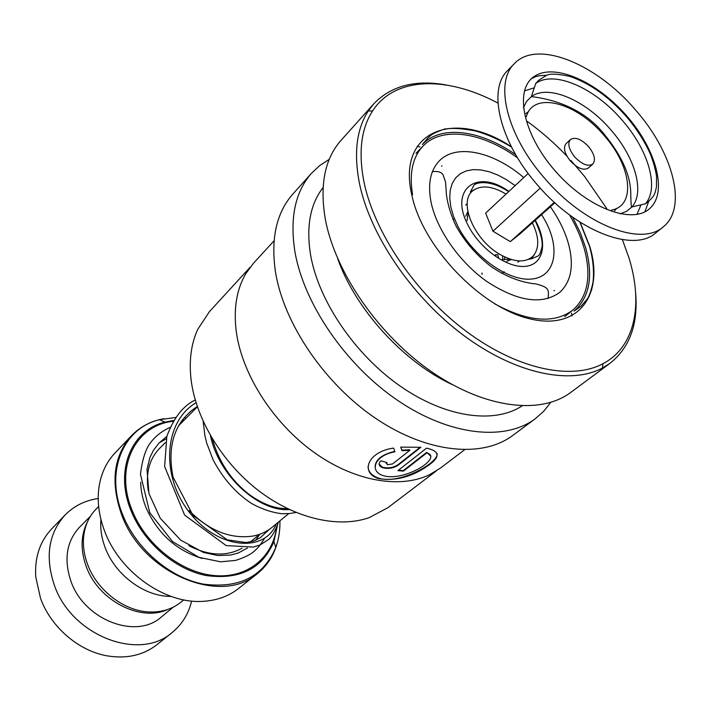 <?xml version="1.0" encoding="UTF-8"?>
<svg xmlns="http://www.w3.org/2000/svg" width="711" height="711" viewBox="0 0 711 711"><rect width="100%" height="100%" fill="white"/><g stroke="black" fill="none" stroke-linecap="round" stroke-linejoin="round"><path stroke-width="1.07" d="M183.731 599.871L181.021 602.11C172.444 609.051 162.019 612.34 149.737 611.975C124.567 611.353 97.203 590.619 87.684 564.614C84.458 556.046 83.045 547.586 83.445 539.24C84.218 526.975 88.457 516.897 96.163 509.005L98.642 506.508M519.501 260.928L518.986 261.399M517.884 262.261L518.977 260.91M511.449 259.559L506.739 261.301M197.374 406.816L178.514 425.827M175.644 417.499L159.362 419.703C148.519 422.45 139.24 427.773 131.535 435.674L115.013 452.996C106.392 462.114 101.042 473.544 98.962 487.293C97.007 501.433 98.927 516.124 104.721 531.357C119.804 572.239 165.156 604.092 202.902 601.337C216.784 600.537 228.658 596.262 238.532 588.521L257.311 573.67C221.397 605.905 142.858 573.821 121.679 514.862C110.267 482.36 113.547 455.964 131.535 435.674C140.271 426.68 151.061 421.019 163.886 418.681M171.013 596.387C144.911 596.831 115.386 575.217 105.246 547.808C101.566 538.165 100.135 528.726 100.935 519.492M189.153 510.614C209.372 530.913 230.755 539.373 253.32 536.014C260.493 534.574 266.714 531.704 271.975 527.393L288.684 513.635M466.692 204.03L467.216 203.559M465.661 216.233L467.829 211.7M467.189 204.084L465.732 205.044M98.207 498.535C85.107 500.402 74.068 505.885 65.092 514.995L51.601 528.984C39.834 541.524 34.555 557.54 35.763 577.021L40.509 598.235C50.819 627.182 78.992 651.258 107.708 655.951C126.993 658.964 143.426 655.187 157.007 644.628L172.178 632.497C182.078 624.4 188.557 613.913 191.632 601.044M87.586 521.572C80.734 534.903 80.307 549.923 86.289 566.623C98.251 600.564 140.538 622.285 167.707 609.487M90.421 516.248L79.57 527.162C66.541 541.355 63.661 559.379 70.949 581.243C84.2 620.143 136.459 639.873 161.406 616.944L173.271 607.15M65.092 514.995C48.57 533.401 44.962 556.722 54.249 584.94C71.376 635.821 139.48 661.781 172.178 632.497M436.181 471.038L388.002 507.618L369.196 517.635C338.516 528.424 295.412 518.728 258.893 490.874C222.419 462.985 195.952 419.17 191.126 379.967C188.886 360.824 191.081 343.991 197.694 329.46L209.407 311.658L250.299 267.069M464.55 449.787L440.482 468.051L429.586 474.699C399.742 489.186 353.838 481.178 313.382 451.912C272.971 422.645 242.407 374.733 236.407 332.552C233.288 309.063 236.496 289.306 246.042 273.3L253.658 263.061L274.082 240.789M393.636 448.099C367.738 451.538 359.757 472.779 378.545 478.583C394.987 481.214 411.1 477.179 426.893 466.469C440.509 457.324 440.402 451.218 426.573 448.161L397.92 470.629L403.439 471.126L426.84 452.88C443.344 457.653 404.666 481.827 383.602 475.757C368.645 471.482 374.653 455.298 394.925 451.814L393.636 448.099M401.991 450.703L409.82 450.285L392.596 463.945L387.273 464.745L386.802 462.523L380.945 460.808C378.136 463.554 378.608 465.838 382.367 467.642C388.17 469.144 393.494 468.282 398.32 465.065L420.885 447.281L400.737 447.121L401.991 450.703L401.928 450.179L409.74 449.77L409.82 450.285M550.723 402.417L543.746 411.242L535.321 418.708C505.077 441.407 449.983 435.923 397.805 400.506C345.662 365.17 303.668 303.606 294.861 251.312C289.697 217.726 295.269 191.686 311.569 173.2L319.79 165.503L329.22 159.362M535.321 418.708L512.755 435.452C482.369 458.24 427.649 453.307 376.199 418.726C324.785 384.216 283.725 323.665 275.468 271.869C270.66 238.603 276.437 212.687 292.808 194.121L311.569 173.2M571.493 313.169L571.884 315.986M452.605 384.767C403.759 362.352 355.509 309.409 337.707 258.706M522.078 405.919C494.074 424.263 445.415 417.659 400.115 386.046C354.86 354.469 318.679 301.037 310.636 255.24C306.006 226.765 310.156 204.208 323.087 187.562M635.607 292.461C638.336 323.896 629.83 347.483 610.091 363.232L570.675 392.481C540.689 415.002 485.062 408.629 431.764 371.88C378.492 335.219 335.023 272.082 325.3 219.024C319.568 184.967 324.785 158.766 340.96 140.431L373.728 103.886C391.237 85.693 415.517 79.401 446.561 85.027M610.091 363.232L602.564 367.969C570.453 385.246 515.217 373.87 463.376 335.201C411.58 296.585 369.738 234.603 359.348 182.923C353.634 152.909 356.629 128.922 368.316 110.943L373.728 103.886M622.383 239.616L628.906 257.693C643.455 304.237 635.136 346.932 602.884 363.756C571.315 380.616 517.075 369.302 466.194 331.29C415.348 293.323 374.235 232.497 363.925 181.74C358.255 152.27 361.126 128.691 372.546 111.014C394.845 76.37 447.095 75.828 497.958 103.095M527.375 121.474C541.418 131.677 554.633 143.275 567.023 156.287M570.942 160.482L584.335 176.15M584.513 176.364L606.803 208.625M444.722 128.753L445.85 129.198M591.561 289.084L591.792 289.884M417.241 146.306L420.005 146.946M386.189 463.412L386.357 462.408M379.079 464.025L382.314 467.136C388.09 468.629 393.396 467.767 398.222 464.55L398.32 465.065M398.222 464.55L420.201 447.21M400.871 447.112L401.928 450.179M368.022 466.834C368.431 472.024 371.924 475.775 378.474 478.076C399.875 485.32 440.473 461.457 436.945 453.298M398.48 470.184L403.297 470.602L403.439 471.126M403.297 470.602L426.689 452.347L426.84 452.88M426.689 452.347L430.288 455.751M375.097 466.994C375.23 459.795 381.789 454.578 394.756 451.334M523.758 177.581C493.541 151.594 456.16 143.284 439.291 160.926C430.608 169.956 427.764 183.225 430.768 200.715C435.905 228.462 458.906 261.808 486.875 281.52C517.466 301.384 541.631 305.099 559.37 292.674C570.693 282.507 573.973 267.114 569.182 246.486C565.867 233.217 559.601 219.975 550.412 206.768M494.465 303.713C527.829 321.816 553.878 324.003 572.613 310.263C587.17 297.411 591.321 277.903 585.073 251.738C581.989 239.589 576.825 227.324 569.591 214.953M517.626 157.94C482.262 132.13 442.055 125.891 423.009 146.102C412.558 157.193 409.083 173.395 412.567 194.698M588.521 146.555C581.234 139.027 575.208 136.699 570.444 139.543C567.36 143.578 568.8 149.399 574.764 156.998C582.051 164.49 588.059 166.854 592.796 164.072C595.942 160.002 594.52 154.163 588.521 146.555M570.444 139.543L566.107 143.569C563.014 147.612 564.436 153.416 570.382 160.997C577.643 168.471 583.651 170.809 588.388 168.009L592.796 164.072M514.373 63.643L507.654 70.54C487.337 89.453 499.655 142.093 537.338 184.833C576.719 231.333 633.723 252.956 655.693 232.977L663.176 226.925C687.955 207.825 672.962 152.03 635.199 109.592C596.227 63.679 536.947 39.229 514.373 63.643C494.127 82.476 506.667 135.232 544.564 178.203C584.184 224.943 641.304 246.841 663.176 226.925M540.227 188.095L492.963 231.217L485.631 213.104L528.175 173.466M495.603 255.631L496.758 254.609L495.603 255.631M492.963 231.217L510.276 241.642L519.963 233.919L554.864 202.804M495.025 255.249L495.665 254.68M510.276 241.642L554.34 202.324M510.329 259.213L502.473 259.497M532.379 222.854C539.222 237.092 539.516 248.112 533.268 255.907C525.713 263.034 514.595 262.528 499.913 254.387C473.357 239.483 457.724 200.484 473.49 190.308C481.658 184.887 492.412 186.078 505.734 193.899L506.045 194.085M507.823 259.702L508.116 258.422M504.588 259.755L504.659 256.938M502.775 259.551L502.526 255.862M498.464 257.391L497.78 254.538L498.464 257.391M467.065 220.641L468.078 212.847M454.382 218.633L452.996 219.646M501.815 273.397L504.206 271.815M482.12 274.348L481.942 273.015M508.632 191.677C488.137 178.07 474.219 183.251 473.81 185.589L470.406 191.908L475.01 189.295M535.267 220.268L536.156 221.912C547.905 243.98 543.195 265.034 524.994 266.385C506.97 268.091 479.729 248.592 468.078 225.289C448.765 189.206 477.152 168.24 508.889 191.437M534.423 254.494L531.393 258.831L528.513 259.319M148.332 490.999C145.524 473.393 149.221 459.253 159.406 448.579L165.405 442.562M515.137 185.615L506.623 179.759L497.949 175.11L489.372 171.804L481.107 169.956L473.384 169.618L466.443 170.836L460.479 173.582L455.689 177.821L452.223 183.438L450.205 190.299L449.734 198.209L450.827 206.937L453.476 216.233L457.617 225.805C472.699 256.156 508.294 281.494 531.535 279.059C555.015 277.059 560.739 249.73 545.604 221.45L541.631 214.598M242.051 548.217C226.525 556.713 208.812 555.878 188.913 545.719M259.542 534.388L259.213 535.152M202.155 558.464C176.284 550.51 157.54 533.499 145.942 507.432C142.573 498.918 140.822 490.51 140.698 482.227M186.22 418.05L184.167 417.837M277.574 524.727L273.904 541.613C262.261 568.782 239.651 580.078 206.066 575.519C174.862 569.378 143.524 542.377 130.948 510.445C114.373 470.104 131.544 430.031 164.996 422.112L159.362 419.703C123.501 428.093 104.81 470.993 122.514 514.337C135.925 548.634 169.618 577.625 203.133 584.095C239.163 588.832 263.381 576.621 275.779 547.443C278.774 539.169 280.152 530.317 279.912 520.861M173.671 420.539L164.996 422.112L173.715 420.459M182.398 420.023L184.22 420.077M183.571 420.725L181.892 420.699M173.235 421.268C135.801 425.027 114.178 466.931 132.033 510.089C145.506 544.475 181.003 572.568 214.064 575.555C247.179 578.701 272.846 557.54 276.606 527.322M277.219 543.044C273.708 555.593 267.069 565.805 257.311 573.67C265.887 566.729 272.046 557.984 275.779 547.443L273.904 541.613L277.432 525.145M159.166 442.864L166.196 438.865M572.613 217.157L580.149 232.39L585.606 247.526C593.516 275.992 589.686 297.171 574.097 311.089L581.118 306.148L587.562 298.611C589.65 295.038 591.472 289.555 593.018 282.151C594.245 271.211 593.098 259.302 589.57 246.433L579.856 222.054M580.123 222.232L589.819 246.495C604.448 294.55 578.861 330.793 529.739 318.812C480.796 307.614 422.823 247.073 411.927 195.498C396.32 130.584 454.48 108.854 511.36 146.777M511.511 147.061C499.291 139.614 487.204 134.237 475.25 130.931C458.595 127.829 447.281 127.616 441.318 130.282C429.64 134.512 430.546 136.121 427.889 138.014L422.316 144.555C441.167 124.549 480.476 130.006 515.715 154.722M276.179 523.936C265.603 552.012 220.019 550.305 190.672 513.929C160.864 478.068 162.792 422.414 196.049 402.71M289.386 509.529C260.404 512.311 219.219 477.49 210.394 435.523M620.054 213.869L626.711 211.274L631.91 206.945C645.153 192.246 634.896 157.015 610.785 129.784C585.686 100.287 548.234 83.951 531.366 96.625L526.575 101.397L523.385 107.796M611.469 210.092C636.443 205.852 631.332 165.77 604.039 135.419C576.443 102.42 533.179 90.768 526.344 116.684M645.437 203.79C659.586 187.802 648.174 149.594 621.956 119.999C594.672 87.96 554.082 69.936 535.756 83.454L538.547 80.414L546.457 75.357C549.745 73.464 557.486 73.802 569.68 76.361C589.632 83.08 608.483 96.429 626.24 116.382C636.478 128.513 644.513 141.062 650.334 154.02C653.658 162.748 655.738 170.302 656.555 176.666L656.466 186.797C654.635 195.765 653.738 195.978 648.716 201.302L645.437 203.79L631.91 206.945C631.341 208.119 630.959 204.11 630.773 194.921C631.021 176.577 622.338 156.571 604.732 134.886C579.963 102.731 540.716 97.754 531.366 96.625L535.756 83.454M626.764 115.982C597.569 82.192 555.415 62.995 534.939 76.006C514 88.457 522.309 133.25 554.784 170.471C586.984 207.905 632.452 225.031 649.898 208.385C667.851 192.29 656.217 149.568 626.764 115.982M644.85 211.842L648.743 201.284M534.317 87.791L524.38 90.919M528.522 111.707L525.864 113.547M614.553 210.865L616.633 208.385M636.949 214.438L640.984 204.83M535.01 220.499L535.783 221.948C541.16 234.123 543.16 242.789 541.782 247.943C540.627 252.814 539.365 255.507 538.005 256.013L531.393 258.831M432.404 171.689C438.083 170.951 441.691 172.124 443.229 175.208L445.601 182.22L446.41 194.636C447.708 204.528 450.898 214.962 456 225.947C464.674 241.518 476.201 254.92 490.59 266.172C510.729 280.267 527.989 283.218 535.881 283.929C548.608 287.182 549.256 289.368 548.003 298.54M182.318 420.13L184.105 420.183M259.657 534.29L250.414 541.933M602.884 363.756L602.564 367.969M372.546 111.014L368.316 110.943M382.314 467.136L382.367 467.642M378.474 478.076L378.545 478.583M572.613 310.263L564.721 316.591M423.009 146.102L415.979 153.38M441.762 166.294L441.842 165.681M554.553 290.586L553.878 290.612M268.936 529.659L261.666 536.467C261.204 537.312 258.457 538.867 253.436 541.115L246.104 542.555L227.298 539.853L193.045 515.493L173.04 477.045C168.374 453.342 171.68 434.092 182.949 419.312C190.139 411.287 192.014 410.096 197.294 406.568M287.431 508.596C275.495 508.934 262.794 504.268 249.348 494.598C231.253 480.592 218.872 461.937 212.216 438.634M166.854 436.376L158.962 443.095L153.38 450.419L149.897 457.529L146.999 469.438L148.963 493.558L160.259 518.266L180.665 540.129L203.417 552.438L217.824 555.531L230.506 555.095L238.238 553.007L247.49 548.003M255.773 540.209L259.693 534.281M179.945 424.378L179.296 424.52M170.089 427.409C161.166 431.426 154.18 437.176 149.132 444.659C145.062 450.89 142.164 460.755 140.449 474.255L149.745 512.684L172.515 541.542L199.027 557.38L220.614 561.806L235.537 560.428C252.396 554.98 257.053 550.181 264.341 538.671M267.478 531.401L267.816 530.379M278.365 522.132C275.672 530.122 272.5 535.854 268.856 539.32L260.217 544.884L253.347 547.061L226.169 545.586L184.62 515.084L164.632 466.523L166.827 436.483C173.573 418.024 183.047 405.857 195.241 399.991M296.007 512.453L289.839 513.529L281.991 513.724C272.109 512.578 261.986 509.165 251.596 503.504C235.794 493.096 222.961 478.521 213.087 459.795L206.732 443.122L204.955 435.861L203.142 421.365M531.535 78.637C535.845 76.726 535.25 75.677 546.706 75.277"/></g></svg>
